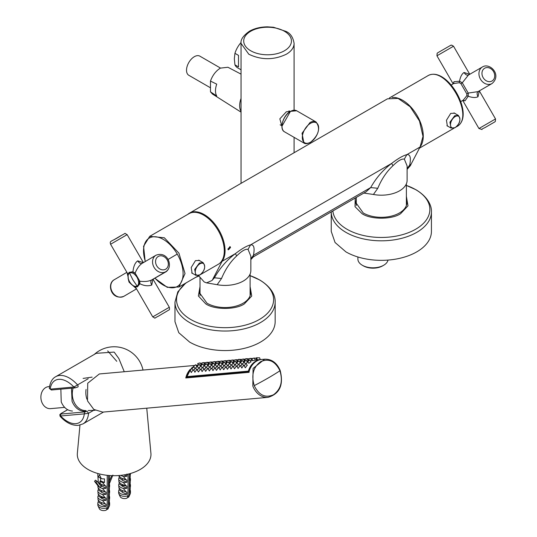 <?xml version="1.0" encoding="UTF-8"?>
<svg xmlns="http://www.w3.org/2000/svg" width="537" height="537" viewBox="0 0 537 537"><rect width="100%" height="100%" fill="white"/><g stroke="black" fill="none" stroke-linecap="round" stroke-linejoin="round"><path stroke-width="0.81" d="M250.578 293.679L250.108 291.631M200.019 291.631L199.549 293.679M406.845 203.456L406.375 201.409M356.286 201.409L355.816 203.456M407.113 165.993L407.113 180.298A25.783 14.888 180 0 1 373.416 194.468L363.851 193.072M407.113 165.933L404.334 159.133C401.75 158.569 397.971 160.751 392.983 165.685C386.647 171.585 381.585 179.116 377.8 188.279L373.416 194.468M407.113 169.37L409.879 166.248L409.718 165.04C411.127 157.65 410.167 154.186 406.845 154.649C403.012 155.643 397.93 158.576 391.614 163.443C383.163 169.799 376.182 177.841 370.678 187.581L366.08 191.783M366.113 191.763L253.538 256.76L253.451 255.263L370.678 187.581L377.8 188.279M409.879 166.248A13.257 7.652 -120 0 0 411.033 164.282L409.718 165.04L407.113 168.571M411.033 164.282L420.062 147.017L406.845 154.649L404.327 159.133M198.589 275.669L204.228 281.985L206.57 282.865L211.94 280.529A13.257 7.652 -120 0 0 213.095 278.562L222.123 261.297A29.468 17.009 -120 0 0 225.063 250.672A29.468 17.009 -120 0 0 212.202 221.016A29.468 17.009 -120 0 0 189.494 213.122L387.432 98.842L398.105 98.419L410.14 106.735L419.491 121L423.002 136.391L420.062 147.017M189.494 213.122A29.468 17.009 -120 0 0 187.802 214.357M250.846 258.787L253.451 255.263C254.86 247.879 253.907 244.416 250.578 244.865C246.752 245.852 241.67 248.785 235.34 253.665C226.896 260.015 219.915 268.057 214.411 277.797L211.94 280.529M227.93 249.02L230.131 246.658L230.534 247.517L228.292 249.853L227.93 249.02M250.846 256.256L248.06 249.356C245.516 248.765 241.737 250.947 236.716 255.907C230.373 261.808 225.312 269.339 221.533 278.502L217.149 284.691L206.416 282.838M229.843 246.57L230.011 247.215A1.839 1.061 -60 0 1 228.084 249.645M250.846 256.216L250.846 270.52A25.783 14.888 180 0 1 217.149 284.691M213.095 278.562L214.411 277.797L221.533 278.502M200.194 260.995L199.495 260.465L195.455 260.64L191.206 267.513L192.139 273.313L192.723 273.521M200.281 274.689L218.223 264.332A29.246 16.882 -120 0 0 218.163 230.454A29.246 16.882 -120 0 0 188.977 213.679L149.729 236.34L143.567 246.275L145.198 261.566M143.312 262.674L137.687 260.848C139.17 263.07 140.64 263.915 142.11 263.378C139.385 265.204 137.049 268.44 135.109 273.085L139.828 281.213L139.842 283.724C144.124 285.872 148.091 286.315 151.743 285.06L152.944 279.227M139.828 281.213C144.809 281.824 148.769 281.401 151.723 279.945L151.803 279.898M142.11 263.378L156.005 255.223A9.579 7.82 -120.4 0 1 156.045 255.196M137.687 260.848C135.062 262.727 133.478 266.392 132.941 271.843L129.014 272.454L128.155 274.246M128.115 274.38L127.591 273.541M128.108 276.971L126.987 272.507M132.941 271.843L135.109 273.085M131.76 284.691L129.034 282.1L128.128 278.448M136.378 288.678L133.089 285.751M135.405 286.731L137.338 286.872L139.842 283.724M153.018 279.186L169.316 307.258L152.75 316.877L135.27 286.704M137.096 277.361C134.532 273.541 132.015 272.098 129.538 273.038L132.867 279.844L137.13 286.107C139.15 284.415 139.143 281.509 137.116 277.394L137.096 277.361M128.155 278.408L128.128 277.978A7.558 4.363 -120 0 0 129.551 281.75A7.558 4.363 -120 0 0 129.571 281.784C132.136 285.603 134.653 287.047 137.13 286.107M128.142 274.743L128.128 277.978M455.457 113.75L454.758 113.22L450.718 113.388L446.455 120.248L447.355 126.041L447.939 126.249M392.117 97.486A29.246 16.882 60 0 1 417.209 115.683A29.246 16.882 60 0 1 420.417 146.507M419.108 148.353L454.027 128.189L419.108 148.353M456.067 127.014L456.47 126.779C476.218 117.435 445.166 63.681 427.21 76.133C446.287 63.681 476.782 116.495 456.457 126.786L456.067 127.014M389.345 97.996L427.21 76.133L389.345 97.996M479.239 90.921L478.024 96.727C475.648 97.902 472.379 97.734 468.224 96.237L468.224 93.076L462.29 82.799L459.551 81.215C460.33 76.885 461.82 73.972 464.028 72.488L469.667 74.334M460.894 83.604L462.29 82.799L468.445 75.039L482.441 66.957A9.579 7.82 60 0 0 480.414 79.073A9.579 7.82 60 0 0 491.879 83.624A9.579 7.82 60 0 0 492.02 83.544L478.024 91.626L468.224 93.076L466.828 93.881L460.894 83.604L459.316 82.691L453.637 83.591L451.389 84.886M482.582 66.877A9.579 7.82 60 0 0 482.441 66.957L468.445 75.039C466.975 75.563 465.498 74.717 464.028 72.488M462.766 100.432L464.988 100.849L468.224 96.237L466.828 95.707L466.828 93.881M453.194 83.846L453.94 81.711L459.551 81.215L459.316 82.691M464.988 100.849L463.209 100.177L460.961 101.473M463.209 100.177L466.828 95.707M460.961 101.48L462.733 100.453L478.937 128.524L483.421 125.94L495.523 118.945L479.319 90.881M357.897 256.988L357.897 259.096A15.103 8.72 0 0 0 362.321 265.258L363.361 265.862A13.626 7.867 0 0 0 363.361 265.862A13.626 7.867 0 0 0 382.633 265.862L383.673 265.258A15.103 8.72 0 0 0 388.003 260.089M363.361 265.862L362.321 265.258A15.103 8.72 0 0 0 383.673 265.258M174.968 302.116L174.968 321.65L178.781 332.712L189.642 342.096A50.095 28.917 0 0 0 244.234 348.365A50.095 28.917 0 0 0 275.159 321.65L275.159 302.116A50.095 28.917 0 0 1 244.234 328.832A50.095 28.917 0 0 1 189.642 322.562A50.095 28.917 0 0 1 189.48 322.475A50.095 28.917 0 0 1 174.968 302.116L177.814 291.853L185.715 283.1M200.019 286.57L198.375 295.981L205.792 303.902C214.646 309.99 235.844 309.822 244.335 303.902L251.719 296.068L250.108 286.57M200.019 289.826L199.502 292.779L206.987 303.21A25.561 14.761 0 0 0 234.844 306.412A25.561 14.761 0 0 0 250.625 292.779A25.561 14.761 0 0 0 250.108 289.826M345.909 251.873A50.095 28.917 0 0 0 400.501 258.143A50.095 28.917 0 0 0 431.426 231.427L431.426 211.893A50.095 28.917 0 0 1 400.501 238.616A50.095 28.917 0 0 1 345.909 232.346A50.095 28.917 0 0 1 345.754 232.252A50.095 28.917 0 0 1 331.242 211.9L331.242 231.427L335.054 242.496L345.909 251.873M355.212 198.059L355.024 206.664L362.059 213.686C370.919 219.767 392.111 219.599 400.602 213.686L407.986 205.852L406.375 196.347M356.286 199.603L355.769 202.556L363.254 212.988A25.561 14.761 0 0 0 391.111 216.189A25.561 14.761 0 0 0 406.892 202.556A25.561 14.761 0 0 0 406.375 199.603M281.912 126.208L279.844 118.838L286.322 111.79L290.477 111.34M234.938 64.856L234.333 58.748A16.204 9.357 120 0 0 234.333 58.748L234.938 53.317L238.502 55.378L238.502 66.917L234.938 64.856A17.681 10.21 120 0 0 237.555 67.783L241.053 69.803M241.093 42.463A17.681 10.21 120 0 0 240.401 43.262A17.681 10.21 120 0 0 234.938 53.317M126.886 475.829L126.537 476.051M128.048 476.715L128.048 477.494M125.396 479.776L121.315 478.125M128.048 479.957L128.048 480.743M128.048 483.206L128.048 483.991M126.148 485.992L121.02 485.2M128.048 486.455L128.048 487.24M123.96 474.93L126.886 476.205A5.894 3.403 180 0 1 126.081 476.366A5.894 3.403 180 0 1 123.309 476.406A9.21 5.316 180 0 1 120.691 475.359M118.899 475.769L121.167 478.044L126.886 480.065L126.886 482.219A5.894 3.403 180 0 1 126.081 482.38A5.894 3.403 180 0 1 123.309 482.421L126.208 486.005L126.886 486.079L126.886 488.234A5.894 3.403 180 0 1 126.081 488.395A5.894 3.403 180 0 1 123.309 488.435L126.208 492.02L126.886 492.093L126.886 494.248A5.894 3.403 180 0 1 126.081 494.409A5.894 3.403 180 0 1 120.389 493.53A5.894 3.403 180 0 1 118.664 491.127A5.894 3.403 180 0 1 118.865 490.241A5.894 3.403 180 0 1 119.147 489.778L119.147 488.381M123.309 476.406L126.208 479.991M126.886 474.05L126.886 476.205M128.048 474.124L128.048 495.671A5.894 3.403 180 0 1 120.389 495.336A5.894 3.403 180 0 1 118.858 493.805A5.894 3.403 180 0 1 118.664 492.926L118.664 491.127M123.309 488.435A9.21 5.316 180 0 1 120.65 487.368A9.21 5.316 180 0 1 118.798 485.831L118.664 485.112A5.894 3.403 180 0 1 118.865 484.226A5.894 3.403 180 0 1 119.147 483.763L119.147 482.367M118.664 485.112A5.894 3.403 180 0 0 118.798 485.831L118.919 487.885L121.167 490.073L126.208 492.02M123.309 482.421A9.21 5.316 180 0 1 120.65 481.353A9.21 5.316 180 0 1 118.798 479.816L118.664 479.098A5.894 3.403 180 0 1 118.865 478.212A5.894 3.403 180 0 1 119.147 477.749L119.147 476.353M118.664 479.098A5.894 3.403 180 0 0 118.798 479.816L118.919 481.87L121.167 484.059L126.208 486.005M128.048 495.671L127.088 498.121A4.551 2.631 180 0 1 121.335 497.792A4.551 2.631 180 0 1 120.154 496.611L118.858 493.805M126.886 482.219L122.47 480.3L122.47 478.709M122.47 480.3L119.147 477.749M126.886 488.234L122.47 486.314L122.47 484.723M122.47 486.314L119.147 483.763M126.886 494.248L122.47 492.328L122.47 490.737M122.47 492.328L119.147 489.778M130.404 473.513A5.894 3.403 180 0 1 130.249 473.963A5.894 3.403 180 0 1 129.967 474.426L129.967 473.634M130.108 489.986A5.894 3.403 180 0 1 130.451 491.127L130.451 492.926A5.894 3.403 180 0 1 130.249 493.805A5.894 3.403 180 0 1 129.303 494.946L129.303 473.815M130.451 491.127A5.894 3.403 180 0 1 130.249 492.006A5.894 3.403 180 0 1 129.967 492.469L130.424 485.441M130.061 484.092A9.21 5.316 180 0 1 130.316 484.387A5.894 3.403 180 0 1 130.451 485.112A5.894 3.403 180 0 1 130.249 485.992A5.894 3.403 180 0 1 129.967 486.455L130.424 479.427M130.061 478.078A9.21 5.316 180 0 1 130.316 478.373A5.894 3.403 180 0 1 130.451 479.098A5.894 3.403 180 0 1 130.249 479.977A5.894 3.403 180 0 1 129.967 480.44L130.424 473.506M130.249 493.805L128.954 496.611A4.551 2.631 180 0 1 128.336 497.396L129.303 494.946M127.551 496.947L128.336 497.396M124.269 371.732L118.865 358.575L114.287 352.265A27.259 15.734 -120 0 0 114.139 352.185A29.548 17.063 -120 0 0 113.992 352.097L96.204 353.319M146.755 408.187L150.917 453.302A36.831 21.265 180 0 1 129.135 473.856A36.831 21.265 180 0 1 88.095 469.472A36.831 21.265 0 0 1 77.355 453.302L79.959 425.103M107.212 478.997L107.212 479.783M107.212 482.246L107.212 483.032M103.641 485.502L100.298 483.877M107.212 485.495L107.212 486.274M106.051 487.858L105.702 488.079M107.212 488.744L107.212 489.522M104.561 491.805L100.479 490.153M107.212 491.993L107.212 492.771M107.212 495.235L107.212 496.02M105.312 498.021L100.184 497.228M107.212 498.484L107.212 499.269M101.339 486.482L99.815 487.368L96.237 482.521A0.738 0.423 -60 0 1 97.123 481.374L101.339 486.482M97.942 485.77A5.894 3.403 180 0 0 97.962 485.831L98.211 486.126A9.21 5.316 0 0 0 99.815 487.368A9.21 5.316 180 0 0 102.473 488.435L105.373 492.02L106.051 492.093L106.051 494.248A5.894 3.403 180 0 1 105.245 494.409A5.894 3.403 180 0 1 102.473 494.449L105.373 498.034L106.051 498.108L106.051 500.262A5.894 3.403 180 0 1 105.245 500.424A5.894 3.403 180 0 1 102.473 500.464L105.373 504.055L106.051 504.122L106.051 506.277A5.894 3.403 180 0 1 105.245 506.438A5.894 3.403 180 0 1 99.553 505.559A5.894 3.403 180 0 1 97.828 503.156A5.894 3.403 180 0 1 98.029 502.276A5.894 3.403 180 0 1 98.305 501.806L98.305 500.41M98.211 486.126L94.539 481.333A14.257 8.236 0 0 0 96.237 482.521M96.975 481.286A13.009 7.511 180 0 1 95.445 480.179L97.056 481.313M95.445 480.179L94.539 481.333M100.453 485.408L106.051 488.234A5.894 3.403 180 0 1 105.245 488.395A5.894 3.403 180 0 1 102.473 488.435M97.828 485.629L98.063 487.804L100.332 490.073L105.373 492.02M97.996 487.549L98.083 487.885L97.996 487.549M100.285 483.803L98.305 482.367L98.305 482.803M101.634 486.314L101.634 484.723M101.265 478.581L98.365 476.903L99.553 474.883L101.265 478.581A5.894 3.403 180 0 0 103.352 478.883A5.894 3.403 180 0 0 104.48 478.863L104.48 482.468A5.894 3.403 180 0 1 103.352 482.488A5.894 3.403 180 0 1 102.473 482.421L105.373 486.005L106.051 486.079L106.051 488.234M107.212 475.319L107.212 507.7A5.894 3.403 180 0 1 99.553 507.364A5.894 3.403 180 0 1 98.023 505.834A5.894 3.403 180 0 1 97.828 504.961L97.828 503.156M97.875 475.923L98.305 482.367M98.365 476.903A5.894 3.403 180 0 1 97.835 475.701A5.894 3.403 180 0 1 97.828 475.487L97.828 473.5M102.473 500.464A9.21 5.316 180 0 1 99.815 499.397A9.21 5.316 180 0 1 97.962 497.859L97.828 497.141A5.894 3.403 180 0 1 98.029 496.262A5.894 3.403 180 0 1 98.305 495.792L98.305 494.396M97.828 497.141A5.894 3.403 180 0 0 97.962 497.859L98.083 499.913L100.332 502.102L105.373 504.055M102.473 494.449A9.21 5.316 180 0 1 99.815 493.382A9.21 5.316 180 0 1 97.962 491.845L97.828 491.127A5.894 3.403 180 0 1 98.029 490.241A5.894 3.403 180 0 1 98.305 489.778L98.305 488.381M97.828 491.127A5.894 3.403 180 0 0 97.962 491.845L98.083 493.899L100.332 496.087L105.373 498.034M104.48 482.468L100.594 480.897L99.815 481.353L100.332 484.059L105.373 486.005M107.212 507.7L106.252 510.15A4.551 2.631 180 0 1 100.5 509.828A4.551 2.631 180 0 1 99.318 508.64L98.023 505.834M100.594 480.897L100.594 478.192M102.473 482.421A9.21 5.316 180 0 1 99.815 481.353M106.051 494.248L101.634 492.328L101.634 490.737M101.634 492.328L98.305 489.778M106.051 500.262L101.634 498.343L101.634 496.752M101.634 498.343L98.305 495.792M106.051 506.277L101.634 504.357L101.634 502.766M101.634 504.357L98.305 501.806M112.898 475.064L109.226 484.099L109.481 484.387A5.894 3.403 180 0 1 109.615 485.112A5.894 3.403 180 0 1 109.414 485.992A5.894 3.403 180 0 1 109.132 486.455L109.561 475.923A5.894 3.403 180 0 0 109.615 475.54M109.561 480.581L111.696 475.654M109.273 502.021A5.894 3.403 180 0 1 109.615 503.156L109.615 504.961A5.894 3.403 180 0 1 109.414 505.834A5.894 3.403 180 0 1 108.467 506.975L108.467 475.446M109.615 503.156A5.894 3.403 180 0 1 109.414 504.035A5.894 3.403 180 0 1 109.132 504.498L109.582 497.47M109.226 496.128A9.21 5.316 180 0 1 109.481 496.423A5.894 3.403 180 0 1 109.615 497.141A5.894 3.403 180 0 1 109.414 498.021A5.894 3.403 180 0 1 109.132 498.484L109.582 491.456M109.226 490.106A9.21 5.316 180 0 1 109.481 490.402A5.894 3.403 180 0 1 109.615 491.127A5.894 3.403 180 0 1 109.414 492.006A5.894 3.403 180 0 1 109.132 492.469L109.582 485.441M109.414 505.834L108.118 508.64A4.551 2.631 180 0 1 107.501 509.425L108.467 506.975M106.715 508.975L107.501 509.425M94.425 409.872L88.545 413.268L84.309 413.873L84.826 411.926L86.987 411.228L88.545 413.268A27.259 15.734 60 0 1 82.966 423.908L78.201 425.385C71.911 425.626 65.883 422.599 60.11 416.316L59.802 414.718L60.856 413.604L61.144 414.04A1.47 1.161 84.9 0 0 60.627 415.987L84.309 413.873A24.313 14.036 60 0 1 75.851 423.653A24.313 14.036 60 0 1 60.627 415.987L61.151 415.719M107.689 350.903L116.751 361.3L107.689 350.903M51.767 389.875L50.209 389.137L73.891 387.023A24.313 14.036 60 0 0 58.661 379.35A24.313 14.036 -120 0 0 50.209 389.137L49.29 388.285C50.095 382.357 52.23 378.491 55.714 376.699A27.259 15.734 -120 0 1 59.701 375.464A27.259 15.734 -120 0 1 77.529 384.881A1.47 0.852 60 0 1 77.825 386.996L77.825 386.996A1.47 0.852 60 0 1 77.61 387.063L75.449 387.761L73.891 387.023L88.216 378.719M190.246 369.335A19.151 15.103 84.9 0 0 185.768 377.974L248.92 372.329A19.151 15.103 84.9 0 1 261.734 359.454L264.674 359.193L253.068 368.442L252.833 386.09A19.151 15.103 84.9 0 0 253.001 386.506A19.151 15.103 84.9 0 0 268.084 397.346L102.748 412.114L93.821 409.442L87.497 400.857L87.732 383.21L99.338 373.96L193.904 365.516M197.435 365.254A19.151 15.103 84.9 0 0 196.367 365.509M193.776 366.57A19.151 15.103 84.9 0 0 191.152 368.442M249.094 372.342L248.712 371.691L186.708 377.229L186.842 377.9M186.708 377.229L187.01 376.612L186.708 377.229M248.712 371.691L248.363 371.134L187.01 376.612A19.151 15.103 84.9 0 1 190.165 370.402M190.407 370.295L191.984 368.107L190.407 370.295L190.051 370.114L191.293 372.577L192.81 370.241M252.135 358.729L254.283 358.031L251.826 358.689L252.618 360.723L255.095 360.112M255.384 360.112L254.283 358.031M248.027 361.3L249.906 359.891L247.698 361.2L248.826 363.348L250.685 361.911M250.557 360.824L251.772 360.434L250.967 358.367M244.422 361.623L246.295 360.213L244.093 361.522L245.187 363.677M246.288 363.281L247.396 362.307L246.295 360.213M240.932 365.784L242.509 363.589L240.932 365.784L240.569 365.596L241.818 368.067L243.335 365.724M245.053 367.523L245.429 367.744L246.946 365.402M246.946 361.146L247.805 360.898M240.811 361.945L242.69 360.535L240.482 361.844L241.576 363.999M242.677 363.603L243.791 362.629L242.69 360.535M237.837 368.167L238.213 368.389L239.724 366.046M243.335 361.468L244.194 361.22M237.206 362.267L239.079 360.864L236.871 362.166L237.972 364.321M239.072 363.925L240.18 362.952L239.079 360.864M234.226 368.489L234.602 368.711L236.119 366.368M239.73 361.79L240.589 361.542M233.595 362.589L235.468 361.186L233.266 362.488L234.36 364.643M235.461 364.247L236.569 363.274L235.468 361.186M230.105 366.751L231.682 364.556L230.105 366.751L229.742 366.563L230.991 369.033L232.508 366.69M236.119 362.113L236.978 361.864M229.984 362.911L231.863 361.508L229.655 362.811L230.749 364.965M231.85 364.569L232.964 363.596L231.863 361.508M226.5 367.073L228.071 364.878L226.5 367.073L226.137 366.885L227.386 369.355L228.896 367.013M232.514 362.435L233.373 362.186M226.379 363.234L228.252 361.831L226.043 363.133L227.144 365.288M228.245 364.892L229.353 363.918L228.252 361.831M223.399 369.463L223.775 369.678L225.292 367.335M228.903 362.757L229.762 362.509M222.768 363.556L224.647 362.153L222.439 363.455L223.533 365.61M224.634 365.214L225.748 364.24L224.647 362.153M219.277 367.717L220.855 365.522L219.277 367.717L218.921 367.53L220.163 370L221.68 367.657M225.292 363.079L226.151 362.831M219.156 363.878L221.036 362.475L218.828 363.777L219.922 365.932M221.029 365.536L222.137 364.563L221.036 362.475M216.183 370.107L216.559 370.322L218.069 367.979M221.687 363.401L222.546 363.153M215.552 364.207L217.425 362.797L215.216 364.099L216.317 366.254M217.418 365.858L218.525 364.885L217.425 362.797M212.061 368.362L213.632 366.167L212.061 368.362L211.699 368.174L212.947 370.644L214.464 368.301M218.076 363.724L218.935 363.475M211.94 364.529L213.82 363.119L211.612 364.422L212.706 366.576M213.807 366.18L214.921 365.214M208.457 368.684L210.027 366.489L208.457 368.684L208.094 368.496L209.336 370.966L210.853 368.624M214.464 364.046L215.324 363.797M208.329 364.851L210.209 363.442L208 364.744L209.101 366.899M210.202 366.502L211.31 365.536L210.209 363.442M205.356 371.074L205.731 371.289L207.248 368.953M210.86 364.368L211.719 364.12M204.725 365.173L206.597 363.764L204.396 365.066L205.49 367.221M206.591 366.825L207.698 365.858M201.234 369.328L202.811 367.14L201.234 369.328L200.872 369.141L202.12 371.611L203.637 369.275M207.248 364.69L208.108 364.442M201.113 365.496L202.993 364.086L200.784 365.388L201.878 367.543M202.979 367.147L204.094 366.18L202.993 364.086M198.14 371.718L198.515 371.933L200.026 369.597M203.637 365.012L204.496 364.764M197.509 365.818L199.381 364.408L197.173 365.71L198.274 367.865M199.375 367.469L200.482 366.502L199.381 364.408M194.018 369.973L195.589 367.785L194.018 369.973L193.656 369.785L194.904 372.255L196.421 369.919M200.032 365.335L200.892 365.086M193.897 366.14L195.77 364.73L193.568 366.033L194.662 368.187M195.763 367.791L196.871 366.825L195.77 364.73M191.984 368.107L193.159 370.396M259.311 357.837L256.558 357.729L257.377 359.844M259.566 357.756L260.277 359.582M249.906 359.891L251.007 361.985M255.699 358.159L253.014 358.233M255.961 358.078L256.666 359.911M248.524 359.052L250.678 358.354L248.222 359.011L248.705 360.267M242.509 363.589L243.684 365.885M244.543 365.462L246.114 363.267L244.543 365.462L244.181 365.274L245.06 367.536M246.114 363.267L247.295 365.563M252.088 358.481L249.41 358.555M244.912 359.374L247.067 358.676L244.61 359.334L245.1 360.589M247.067 358.676L248.107 360.622M237.327 366.106L238.898 363.911L237.327 366.106L236.965 365.919L237.844 368.181M238.898 363.911L240.079 366.207M248.483 358.803L245.731 358.696M241.308 359.696L243.456 358.998L240.999 359.656L241.489 360.911M243.456 358.998L244.503 360.945M233.716 366.429L235.287 364.234L233.716 366.429L233.353 366.241L234.233 368.503M235.287 364.234L236.468 366.529M244.872 359.125L242.187 359.199M237.696 360.018L239.851 359.32L237.394 359.978L237.878 361.233M239.851 359.32L240.891 361.267M231.682 364.556L232.857 366.852M241.261 359.448L238.515 359.347M234.085 360.34L236.24 359.642L233.783 360.3L234.273 361.555M236.24 359.642L237.287 361.589M228.071 364.878L229.252 367.174M237.656 359.77L234.971 359.844M230.48 360.663L232.628 359.965L230.172 360.622L230.662 361.878M222.889 367.395L224.459 365.2L222.889 367.395L222.526 367.207L223.405 369.476M224.459 365.2L225.641 367.496M234.045 360.092L231.366 360.166M226.869 360.985L229.024 360.287L226.567 360.945L227.05 362.207M220.855 365.522L222.036 367.818M230.44 360.414L227.755 360.488M223.258 361.307L225.412 360.609L222.956 361.267L223.446 362.529M225.412 360.609L226.46 362.556M215.673 368.04L217.243 365.845L215.673 368.04L215.31 367.852L216.189 370.121M217.243 365.845L218.425 368.14M226.829 360.736L224.144 360.81M219.653 361.629L221.808 360.931L219.351 361.589M221.808 360.931L222.848 362.878M213.632 366.167L214.813 368.463M223.217 361.059L220.539 361.132M216.042 361.951L218.197 361.253L215.74 361.911L216.223 363.173M218.197 361.253L219.237 363.2M213.82 363.119L214.921 365.207M210.027 366.489L211.209 368.785M219.613 361.381L216.928 361.455M212.437 362.274L214.585 361.576L212.128 362.24L212.618 363.495M204.845 369.006L206.416 366.818L204.845 369.006L204.483 368.818L205.362 371.087M206.416 366.818L207.597 369.107M216.002 361.703L213.317 361.784M208.826 362.596L210.981 361.904L208.524 362.562L209.007 363.817M210.981 361.904L212.021 363.844M206.597 363.764L207.705 365.858M202.811 367.14L203.986 369.429M212.39 362.025L209.712 362.106M205.215 362.918L207.369 362.227L204.912 362.884L205.403 364.14M207.369 362.227L208.41 364.167M197.629 369.651L199.2 367.462L197.629 369.651L197.267 369.463L198.146 371.732M199.2 367.462L200.382 369.751M208.786 362.347L206.101 362.428M201.61 363.24L203.758 362.549L201.301 363.207L201.791 364.462M203.758 362.549L204.805 364.489M195.589 367.785L196.77 370.074M205.174 362.67L202.496 362.75M197.999 363.562L200.153 362.871L197.697 363.529L198.18 364.784M200.153 362.871L201.194 364.811M60.856 389.157L61.231 401.931C63.668 407.637 67.414 410.684 72.461 411.06M64.648 407.382L50.599 408.637A11.049 8.713 -95.1 0 1 41.242 400.313A11.049 8.713 -95.1 0 1 45.705 387.566A11.049 8.713 -95.1 0 1 48.632 386.627L49.511 386.546M85.974 410.604A16.17 12.754 -95.1 0 1 73.643 401.065A16.17 12.754 -95.1 0 1 73.139 388.056M86.061 389.446A16.942 13.365 84.9 0 0 86.934 399.233M241.053 112.146L212.464 94.042L210.477 91.847L216.733 96.002A15.768 9.102 120 0 1 216.733 84.155L210.477 81.094C212.565 75.261 215.867 70.944 220.378 68.125L227.93 67.259L241.053 74.133M210.477 81.094L210.477 91.847M241.053 98.419A16.942 9.78 120 0 0 241.053 111.401M210.477 87.8L188.809 75.287A11.049 6.377 -60 0 1 186.52 70.233A11.049 6.377 -60 0 1 191.34 59.11A11.049 6.377 -60 0 1 199.858 56.15L220.485 68.065M241.053 108.561L241.053 101.258M248.06 249.356L250.578 244.865L391.614 163.443L392.983 165.685M236.716 255.907L235.34 253.665L222.123 261.297M168.041 259.478A200.368 0.691 -30.1 0 1 177.25 254.082A27.978 16.15 60 0 1 177.257 254.102A27.978 16.15 60 0 1 177.364 286.456A27.978 16.15 60 0 1 154.965 278.146M145.359 261.472A27.978 16.15 60 0 1 149.273 238.066A27.978 16.15 60 0 1 177.25 254.082M199.388 275.206L178.975 286.993L185.03 273.561L178.922 253.135L164.309 237.763L149.729 236.34M198.683 260.13L203.073 262.64L199.428 263.002L194.676 269.44L195.824 275.3L191.669 272.917M199.952 274.736A6.666 3.866 119.8 0 0 199.986 274.716A6.666 3.866 119.8 0 0 204.678 266.54A6.666 3.866 119.8 0 0 199.972 263.788A6.666 3.866 119.8 0 0 199.945 263.808A6.666 3.866 119.8 0 0 195.246 271.984A6.666 3.866 119.8 0 0 199.952 274.736M169.316 307.258C169.672 309.037 169.544 309.936 168.94 309.956L158.475 316.132C153.092 318.683 156.314 318.642 152.75 316.877M151.743 285.06C150.548 282.67 150.541 280.965 151.723 279.945M165.705 271.735A9.579 7.82 -120.4 0 1 165.665 271.762A9.579 7.82 -120.4 0 1 165.463 271.87A9.579 7.82 -120.4 0 1 154.025 267.292A9.579 7.82 -120.4 0 1 156.005 255.223L156.052 255.196C168.477 250.645 173.451 267.701 165.705 271.735L151.763 279.918M123.933 296.263A9.579 7.82 -120.4 0 1 123.893 296.29A9.579 7.82 -120.4 0 1 123.852 296.31A9.579 7.82 -120.4 0 1 112.32 292.021A9.579 7.82 -120.4 0 1 114.099 279.831A9.579 7.82 -120.4 0 1 114.193 279.77A9.579 7.82 -120.4 0 1 114.233 279.75M167.396 270.353A9.579 5.531 60 0 1 166.094 271.715L153.052 279.247M158.408 256.377A7.364 6.014 -120.4 0 1 167.215 259.921A7.364 6.014 -120.4 0 1 165.651 269.205A7.364 6.014 -120.4 0 1 165.497 269.285A7.364 6.014 -120.4 0 1 156.69 265.748A7.364 6.014 -120.4 0 1 158.254 256.464A7.364 6.014 -120.4 0 1 158.408 256.377M127.148 234.635L110.582 244.248C109.447 240.375 110.984 242.241 121.429 235.374C126.806 232.823 123.577 232.863 127.148 234.635L143.399 262.62M114.086 239.683L121.422 235.374M139.385 280.542L139.231 284.825M135.472 273.803A8.176 4.719 -120 0 0 131.672 271.836M130.021 272.064A8.176 4.719 -120 0 0 129.759 272.192L128.175 274.87M129.538 273.038A7.558 4.363 -120 0 0 128.121 275.206M453.953 112.877L458.336 115.408L454.685 115.77L449.925 122.194L451.04 128.041L446.891 125.645M455.228 116.563A6.666 3.846 120 0 0 455.201 116.576A6.666 3.846 120 0 0 450.489 124.745A6.666 3.846 120 0 0 455.175 127.484A6.666 3.846 120 0 0 455.201 127.464A6.666 3.846 120 0 0 459.914 119.301A6.666 3.846 120 0 0 455.228 116.563M484.656 68.233A7.364 6.014 60 0 0 483.092 77.556A7.364 6.014 60 0 0 491.912 81.053A7.364 6.014 60 0 0 492.02 80.993A7.364 6.014 60 0 0 493.584 71.669A7.364 6.014 60 0 0 484.763 68.172A7.364 6.014 60 0 0 484.656 68.233M482.441 66.957L482.441 66.957C489.757 62.218 502.209 74.938 492.02 83.544L478.024 91.626C476.829 92.639 476.829 94.337 478.024 96.727M453.154 83.866L436.95 55.794L453.537 46.222L451.644 45.115C449.435 45.914 453.282 43.839 447.824 46.967L440.562 51.156M484.502 127.866L492.174 123.436L484.502 127.866M440.454 51.223L447.824 46.967L437.762 52.774L437.138 53.311L436.95 55.794M453.94 81.711L453.637 83.591M186.487 282.657A48.531 28.018 0 0 0 190.588 319.381A48.531 28.018 0 0 0 190.742 319.475A48.531 28.018 0 0 0 259.384 319.475A48.531 28.018 0 0 0 259.532 279.931A48.531 28.018 0 0 0 259.384 279.844A48.531 28.018 0 0 0 250.108 275.656L259.72 279.978C272.481 287.684 275.488 296.76 275.159 302.116M195.783 277.287L198.831 276.072A48.531 28.018 0 0 0 195.609 277.387M332.873 210.96A48.531 28.018 0 0 0 346.862 229.165A48.531 28.018 0 0 0 347.016 229.252A48.531 28.018 0 0 0 415.651 229.252A48.531 28.018 0 0 0 415.806 189.715A48.531 28.018 0 0 0 415.651 189.621A48.531 28.018 0 0 0 406.375 185.44L415.987 189.756C428.748 197.462 431.755 206.544 431.426 211.893M286.322 54.23C273.823 60.164 261.318 60.164 248.819 54.23L241.053 43.403C240.448 39.691 243.241 35.637 249.43 31.233C254.598 28.34 260.667 26.884 267.634 26.85L273.541 27.266L286.013 31.408C290.403 33.307 293.095 37.308 294.088 43.403A26.521 15.311 180 0 1 286.604 54.062A26.521 15.311 180 0 1 286.322 54.23M284.704 50.606A23.87 13.781 0 0 0 284.449 31.267A23.87 13.781 0 0 0 250.692 31.267A23.87 13.781 0 0 0 250.457 31.408A23.87 13.781 0 0 0 250.692 50.753A23.87 13.781 0 0 0 284.449 50.753A23.87 13.781 0 0 0 284.704 50.606M290.383 111.495L281.999 126.135M290.611 111.36A12.156 7.015 -60 0 1 296.672 110.77L290.443 111.354C283.1 115.173 278.918 129.195 284.516 131.82A12.156 7.015 -60 0 1 282.65 122.08A12.156 7.015 -60 0 1 290.591 111.374A12.156 7.015 -60 0 1 290.611 111.36M284.516 131.82L303.895 143.01L302.036 133.27L309.977 122.564A12.156 7.015 -60 0 1 309.997 122.55A12.156 7.015 -60 0 1 316.051 121.959L296.672 110.77M310.487 123.349A11.552 6.666 -60 0 1 310.507 123.335A11.552 6.666 -60 0 1 318.656 128.068A11.552 6.666 -60 0 1 310.487 142.211A11.552 6.666 -60 0 1 310.467 142.224A11.552 6.666 -60 0 1 302.318 137.499A11.552 6.666 -60 0 1 310.487 123.349M61.144 414.04L84.826 411.926M60.842 413.618L67.622 409.697M61.07 413.544L67.675 409.731M268.084 397.346L268.084 397.346C279.737 393.836 283.771 384.888 280.186 370.503L280.019 370.087C276.642 362.656 271.527 359.025 264.674 359.193M254.249 385.62C251.115 375.128 253.256 367.147 260.673 361.663C268.681 358.166 275.051 361.079 279.77 370.396L279.925 370.792C283.066 381.283 280.925 389.265 273.508 394.749C265.493 398.246 259.129 395.333 254.41 386.016L254.249 385.62A117.865 24.91 158.8 0 0 267.95 378.129A117.865 24.91 -21.2 0 0 279.925 370.792M197.267 365.428A19.151 15.103 84.9 0 0 196.435 365.697L197.274 365.422M193.917 366.939A19.151 15.103 84.9 0 0 192.273 368.167M255.35 360.025L261.291 359.501A19.151 15.103 84.9 0 0 260.834 359.535A19.151 15.103 84.9 0 0 248.363 371.134M250.846 259.593L253.538 256.76M154.804 278.24L167.255 287.349L178.975 286.993M203.073 262.64C205.96 266.694 204.879 270.809 199.838 274.971L195.824 275.3M136.499 288.886L123.846 296.317C111.421 300.861 106.447 283.805 114.193 279.77L126.88 272.319M167.859 269.789L166.094 271.715M110.582 244.248L127.611 273.575M128.356 277.77L128.095 278.3L129.484 281.791C132.317 286.006 135.136 287.53 137.935 286.355M451.04 128.041L455.054 127.712C460.102 123.564 461.189 119.462 458.336 115.408M478.937 128.524C484.837 130.155 479.185 129.873 484.656 127.779L494.711 121.966L495.336 121.436L495.523 118.945M469.741 74.287L453.537 46.222M356.286 197.441L356.286 205.503M406.375 183.835L406.375 205.503M200.019 277.884L200.019 295.726M250.108 274.051L250.108 295.726M241.053 183.359L241.053 43.403M294.088 152.736L294.088 137.351M294.088 110.179L294.088 43.403M288.98 110.837L290.168 111.521M280.166 124.799L281.918 125.812M303.895 143.01C305.231 144.044 307.379 143.849 310.346 142.446C318.79 135.149 320.69 128.316 316.051 121.959M130.451 473.5L130.451 474.386M130.451 479.098L130.451 480.4M130.451 485.112L130.451 486.415M143.017 370.06A29.548 29.548 0 0 0 94.277 354.433M98.083 481.87L97.996 481.535M109.615 485.112L109.615 486.415M109.615 491.127L109.615 492.429M109.615 497.141L109.615 498.45M103.507 412.047L82.966 423.908M96.257 353.286L55.714 376.699M77.825 386.996L75.059 387.889L51.377 390.003L49.29 388.285M196.287 365.301L197.509 365.194M186.742 377.055L190.132 370.322M192.233 368.14L193.911 366.912M251.739 360.347L252.444 360.287M233.676 361.911L232.924 359.978M230.064 362.233L229.319 360.3M219.834 362.851L219.344 361.596M215.632 363.522L214.881 361.589M71.481 388.204L72.072 401.387C75.012 408.194 79.61 411.53 85.86 411.402M83.101 378.417L92.122 377.115M88.196 410.53L95.089 410.288"/></g></svg>
